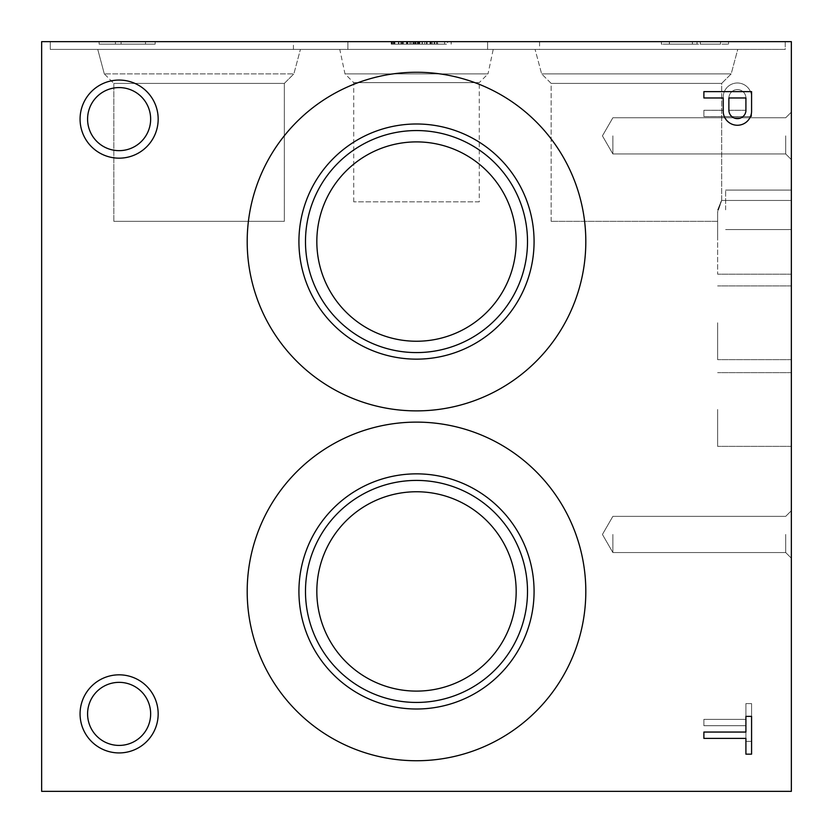 <?xml version="1.0" encoding="UTF-8"?>
<svg xmlns="http://www.w3.org/2000/svg" width="833" height="833" viewBox="0 0 833 833"><rect width="100%" height="100%" fill="white"/><g stroke="black" fill="none" stroke-linecap="round" stroke-linejoin="round"><path stroke-width="0.62" stroke-dasharray="4.17 3.12" d="M791.35 237.322L791.35 274.182L791.35 237.322M717.63 237.322L717.63 212.144C722.846 197.411 722.846 196.744 717.63 210.166L717.63 274.182L717.63 212.144L717.63 221.328L551.154 221.328L717.63 221.328L551.154 221.328L717.63 221.328L717.63 212.144C722.846 197.411 722.846 196.744 717.63 210.166L717.63 237.322M721.67 200.472L717.63 210.166L721.67 200.472L721.67 83.404L551.154 83.404L721.67 83.404L731.187 73.887L541.637 73.887L731.187 73.887L737.746 49.397L535.078 49.397L737.746 49.397L535.078 49.397L737.746 49.397L731.187 73.887L541.637 73.887L731.187 73.887L721.67 83.404L551.154 83.404L721.67 83.404L721.67 200.472M791.35 409.503L791.35 446.363L791.35 409.503M717.63 409.503L717.63 446.363L717.63 409.503M791.35 322.788L791.35 359.648L791.35 322.788M717.63 322.788L717.63 359.648L717.63 322.788M479.277 201.836L353.723 201.836L479.277 201.836L479.277 82.623L353.723 82.623L479.277 82.623L488.013 73.887L344.987 73.887L488.013 73.887L493.219 49.397L339.781 49.397L493.219 49.397M539.576 49.397L293.424 49.397L539.576 49.397L539.576 41.65L293.424 41.65L539.576 41.65M785.227 49.397L487.597 49.397L785.227 49.397L785.227 41.65L487.597 41.65L785.227 41.65L487.597 41.65L785.227 41.65L785.227 49.397L487.597 49.397L785.227 49.397M41.65 791.35L791.35 791.35L791.35 41.65L41.65 41.65L41.65 791.35M728.542 41.65L661.402 41.65L728.542 41.65L661.402 41.65L728.542 41.65L728.542 44.149L728.542 41.65L728.542 44.149L661.402 44.149L661.402 41.65L661.402 44.149L697.013 44.149L697.013 41.65L697.013 44.149L728.542 44.149L728.542 41.65M155.157 41.65L99.127 41.65L155.157 41.65L99.127 41.65L155.157 41.65L155.157 44.149L99.127 44.149L99.127 41.65L115.443 41.65L99.127 41.65L99.127 44.149L115.443 44.149L115.443 41.65L115.443 44.149L99.127 44.149L99.127 41.65L99.127 44.149L155.157 44.149L155.157 41.65L155.157 44.149L99.127 44.149L99.127 41.65L99.127 44.149L115.443 44.149L115.443 41.65L115.443 44.149L99.127 44.149L99.127 41.65L99.127 44.149L155.157 44.149L155.157 41.65M414.303 41.65L414.303 44.149L391.51 44.149L391.51 41.65L414.136 41.65L414.136 44.149L391.51 44.149L430.526 44.149L391.218 44.149L391.843 44.149L391.843 41.65L400.808 41.65L400.808 44.149L400.808 41.65L401.725 41.65L391.843 41.65L391.843 44.149L401.725 44.149L401.725 41.65L412.929 41.65L401.725 41.65L401.725 44.149L412.929 44.149L412.929 41.65L422.373 41.65L412.929 41.65L412.929 44.149L422.373 44.149L418.447 44.149L418.447 41.65L418.447 44.149L415.24 44.149L415.24 41.65L415.24 44.149L391.51 44.149L447.54 44.149L447.54 41.65L391.51 41.65L447.54 41.65L447.54 44.149L391.51 44.149L391.51 41.65L451.194 41.65L391.218 41.65L430.661 41.65L430.661 44.149L430.671 41.65L391.458 41.65L418.895 41.65L418.895 44.149L414.355 44.149L414.355 41.65L418.812 41.65L418.812 44.149L414.355 44.149L414.355 41.65L391.218 41.65L437.492 41.65L391.51 41.65L391.51 44.149L391.51 41.65L418.895 41.65M432.254 41.65L432.254 44.149L391.218 44.149L414.251 44.149L414.251 41.65L419.551 41.65L414.251 41.65L414.251 44.149L419.551 44.149L391.51 44.149L391.51 41.65L391.51 44.149L394.457 44.149L394.457 41.65L394.457 44.149L391.458 44.149L391.458 41.65L391.458 44.149L391.458 41.65L391.458 44.149L398.434 44.149L398.434 41.65L398.434 44.149L417.593 44.149L417.593 41.65L417.593 44.149L430.015 44.149L430.015 41.65L430.015 44.149L431.223 44.149L431.223 41.65L431.223 44.149L431.005 41.65L431.005 44.149L419.249 44.149L419.249 41.65L419.249 44.149L417.76 44.149L417.76 41.65L417.76 44.149L422.373 44.149L422.373 41.65L422.373 44.149L422.373 41.65L422.373 44.149L417.76 44.149L431.223 44.149L424.736 44.149L424.736 41.65L424.736 44.149L430.661 44.149L430.671 41.65M414.136 41.65L418.812 41.65M347.902 41.65L50.272 41.65L347.902 41.65L50.272 41.65L347.902 41.65L347.902 49.397L50.272 49.397L347.902 49.397L50.272 49.397L347.902 49.397L347.902 41.65M791.35 534.453L791.35 558.193L791.35 534.453M791.35 135.862L791.35 159.603L791.35 135.862M791.35 209.833L791.35 190.091L791.35 209.833M703.885 725.699L703.885 719.358L745.91 719.358L745.91 703.593L751.574 703.593L751.574 741.37L745.91 741.37L745.91 725.699L703.885 725.699L703.885 719.358L745.91 719.358L745.91 703.593L751.574 703.593L751.574 741.37L745.91 741.37L745.91 725.699L703.885 725.699M703.885 110.279L723.211 110.279L723.263 95.826A14.192 14.192 0 0 1 737.757 82.998A14.192 14.192 0 0 1 751.574 96.555L751.574 116.62L703.885 116.62L703.885 110.279L723.211 110.279L723.263 95.826A14.192 14.192 0 0 1 737.757 82.998A14.192 14.192 0 0 1 751.574 96.555L751.574 116.62L703.885 116.62L703.885 110.279M80.072 119.119A39.047 39.047 0 0 0 138.642 152.939A39.047 39.047 0 0 0 138.642 85.299A39.047 39.047 0 0 0 80.072 119.119M80.072 713.881A39.047 39.047 0 0 0 138.642 747.701A39.047 39.047 0 0 0 138.642 680.061A39.047 39.047 0 0 0 80.072 713.881M247.193 241.57A169.307 169.307 0 0 0 501.154 388.199A169.307 169.307 0 0 0 501.154 94.941A169.307 169.307 0 0 0 247.193 241.57A169.307 169.307 0 0 0 501.154 388.199A169.307 169.307 0 0 0 501.154 94.941A169.307 169.307 0 0 0 247.193 241.57A169.307 169.307 0 0 0 501.154 388.199A169.307 169.307 0 0 0 501.154 94.941A169.307 169.307 0 0 0 247.193 241.57M247.193 591.43A169.307 169.307 0 0 0 501.154 738.059A169.307 169.307 0 0 0 501.154 444.801A169.307 169.307 0 0 0 247.193 591.43A169.307 169.307 0 0 0 501.154 738.059A169.307 169.307 0 0 0 501.154 444.801A169.307 169.307 0 0 0 247.193 591.43A169.307 169.307 0 0 0 501.154 738.059A169.307 169.307 0 0 0 501.154 444.801A169.307 169.307 0 0 0 247.193 591.43M298.922 591.43A117.578 117.578 0 0 0 475.289 693.254A117.578 117.578 0 0 0 475.289 489.606A117.578 117.578 0 0 0 298.922 591.43M305.482 591.43A111.018 111.018 0 0 0 472.009 687.569A111.018 111.018 0 0 0 472.009 495.291A111.018 111.018 0 0 0 305.482 591.43M316.832 591.43A99.668 99.668 0 0 0 466.334 677.75A99.668 99.668 0 0 0 466.334 505.11A99.668 99.668 0 0 0 316.832 591.43A99.668 99.668 0 0 0 466.334 677.75A99.668 99.668 0 0 0 466.334 505.11A99.668 99.668 0 0 0 316.832 591.43A99.668 99.668 0 0 0 466.334 677.75A99.668 99.668 0 0 0 466.334 505.11A99.668 99.668 0 0 0 316.832 591.43M298.922 241.57A117.578 117.578 0 0 0 475.289 343.394A117.578 117.578 0 0 0 475.289 139.746A117.578 117.578 0 0 0 298.922 241.57M305.482 241.57A111.018 111.018 0 0 0 472.009 337.709A111.018 111.018 0 0 0 472.009 145.431A111.018 111.018 0 0 0 305.482 241.57M316.832 241.57A99.668 99.668 0 0 0 466.334 327.89A99.668 99.668 0 0 0 466.334 155.25A99.668 99.668 0 0 0 316.832 241.57A99.668 99.668 0 0 0 466.334 327.89A99.668 99.668 0 0 0 466.334 155.25A99.668 99.668 0 0 0 316.832 241.57A99.668 99.668 0 0 0 466.334 327.89A99.668 99.668 0 0 0 466.334 155.25A99.668 99.668 0 0 0 316.832 241.57M300.421 49.397L97.753 49.397L300.421 49.397L97.753 49.397L300.421 49.397L293.862 73.887L104.312 73.887L293.862 73.887L104.312 73.887L293.862 73.887L300.421 49.397M284.345 83.404L113.829 83.404L284.345 83.404L293.862 73.887L284.345 83.404L113.829 83.404L284.345 83.404L284.345 221.328L113.829 221.328L284.345 221.328L113.829 221.328L284.345 221.328L284.345 83.404M725.626 209.833L725.626 190.091L725.626 209.833M612.88 534.453L612.88 552.56L612.88 534.453M785.717 534.453L785.717 552.56L785.717 534.453M612.88 135.862L612.88 153.97L612.88 135.862M785.717 135.862L785.717 153.97L785.717 135.862M87.58 713.881A31.539 31.539 0 0 0 134.884 741.193A31.539 31.539 0 0 0 134.884 686.569A31.539 31.539 0 0 0 87.58 713.881A31.539 31.539 0 0 0 119.119 745.42A31.539 31.539 0 0 0 150.658 713.881A31.539 31.539 0 0 0 119.119 682.342A31.539 31.539 0 0 0 87.58 713.881M119.119 745.42A31.539 31.539 0 0 0 146.431 698.116A31.539 31.539 0 0 0 91.807 698.116A31.539 31.539 0 0 0 119.119 745.42M87.58 119.119A31.539 31.539 0 0 0 134.884 146.431A31.539 31.539 0 0 0 134.884 91.807A31.539 31.539 0 0 0 87.58 119.119A31.539 31.539 0 0 0 119.119 150.658A31.539 31.539 0 0 0 150.658 119.119A31.539 31.539 0 0 0 119.119 87.58A31.539 31.539 0 0 0 87.58 119.119A31.539 31.539 0 0 0 134.884 146.431A31.539 31.539 0 0 0 134.884 91.807A31.539 31.539 0 0 0 87.58 119.119M437.492 44.149L437.492 41.65M437.398 44.149L437.398 41.65M411.179 44.149L411.179 41.65M415.844 44.149L415.844 41.65M427.037 41.65L401.954 41.65L427.037 41.65L427.037 44.149L427.09 41.65M427.09 44.149L401.954 44.149L416.125 44.149L416.125 41.65M416.125 44.149L427.037 44.149M401.954 44.149L401.954 41.65L401.954 44.149M417.437 44.149L417.437 41.65L417.437 44.149M406.442 41.65L398.84 41.65L409.909 41.65L398.84 41.65L409.909 41.65L406.442 41.65L406.442 44.149L403.453 44.149L403.453 41.65L403.453 44.149L398.84 44.149L398.872 41.65L398.84 44.149L406.837 44.149L406.837 41.65L406.837 44.149L409.909 44.149L409.909 41.65L409.909 44.149L407.379 44.149L407.379 41.65L407.379 44.149L398.84 44.149L398.872 41.65L398.84 44.149L398.872 41.65L398.872 44.149L409.909 44.149L406.442 44.149L406.442 41.65M430.401 44.149L430.401 41.65L430.401 44.149M394.019 41.65L394.019 44.149L391.51 44.149L391.51 41.65L391.51 44.149L391.51 41.65L391.51 44.149L407.826 44.149L391.51 44.149L391.51 41.65L391.51 44.149L414.355 44.149L391.51 44.149L391.51 41.65L391.51 44.149L391.51 41.65L391.51 44.149L391.51 41.65L391.51 44.149L394.457 44.149L391.458 44.149L430.671 44.149M414.136 44.149L418.812 44.149M414.303 44.149L418.895 44.149M417.822 44.149L417.822 41.65L417.822 44.149M426.496 44.149L426.496 41.65M422.373 44.149L422.373 41.65L422.373 44.149M424.736 44.149L424.736 41.65M434.67 44.149L434.67 41.65M436.43 44.149L436.43 41.65M394.904 44.149L394.904 41.65M393.78 44.149L393.78 41.65M394.019 44.149L400.788 44.149L400.788 41.65M400.788 44.149L422.081 44.149L422.081 41.65L422.081 44.149L415.198 44.149L415.198 41.65L415.198 44.149L404.546 44.149L404.546 41.65M404.546 44.149L398.611 44.149L398.611 41.65M398.611 44.149L398.778 41.65M398.778 44.149L419.842 44.149L419.842 41.65M419.842 44.149L424.195 44.149L424.195 41.65M424.195 44.149L444.551 44.149L444.551 41.65M444.551 44.149L444.666 41.65M432.254 44.149L444.666 44.149M434.139 44.149L434.139 41.65M451.194 44.149L451.194 41.65M391.51 44.149L391.51 41.65M407.826 44.149L407.826 41.65L407.826 44.149M437.887 41.65L413.48 41.65L437.887 41.65L437.887 44.149L413.48 44.149L413.48 41.65L413.48 44.149L437.887 44.149M145.504 41.65L121.097 41.65L145.504 41.65L121.097 41.65L145.504 41.65L145.504 44.149L121.097 44.149L121.097 41.65L121.097 44.149L145.504 44.149L145.504 41.65M145.504 44.149L121.097 44.149L121.097 41.65L121.097 44.149L145.504 44.149M720.514 41.65L700.397 41.65L720.514 41.65L700.397 41.65L720.514 41.65L720.514 44.149L700.397 44.149L700.397 41.65L700.397 44.149L720.514 44.149L720.514 41.65L720.514 44.149L700.397 44.149L700.397 41.65L700.397 44.149L720.514 44.149L720.514 41.65M692.369 41.65L669.368 41.65L692.431 41.65L669.368 41.65L692.369 41.65L692.431 44.149L692.431 41.65L692.431 44.149L669.368 44.149L669.368 41.65L669.368 44.149L669.43 41.65L669.43 44.149L692.369 44.149L692.369 41.65M661.402 44.149L661.402 41.65L661.402 44.149L728.542 44.149L661.402 44.149M692.369 44.149L669.368 44.149L692.369 44.149M745.91 110.279L728.875 110.279L728.875 98.138A8.549 8.549 0 0 1 736.924 89.62A8.549 8.549 0 0 1 745.91 97.149L745.91 110.279L728.875 110.279L728.875 98.138A8.549 8.549 0 0 1 736.924 89.62A8.549 8.549 0 0 1 745.91 97.149L745.91 110.279M723.263 112.424A14.192 14.192 0 0 0 737.757 125.252A14.192 14.192 0 0 0 751.574 111.695L751.574 91.63L703.885 91.63L703.885 97.971L723.211 97.971L723.263 112.424M728.875 110.112A8.549 8.549 0 0 0 736.924 118.63A8.549 8.549 0 0 0 745.91 111.101L745.91 97.971L728.875 97.971L728.875 110.112M745.91 754.157L751.574 754.157L751.574 716.38L745.91 716.38L745.91 732.051L703.885 732.051L703.885 738.392L745.91 738.392L745.91 754.157M412.991 44.149L412.991 41.65M392.166 44.149L392.166 41.65L392.166 44.149M402.589 44.149L402.589 41.65L402.589 44.149M393.02 44.149L393.02 41.65M451.132 44.149L451.132 41.65M791.35 200.461L721.659 200.461L791.35 200.461M791.35 274.182L717.63 274.182L791.35 274.182M791.35 372.643L717.63 372.643L791.35 372.643M791.35 446.363L717.63 446.363L791.35 446.363M791.35 285.927L717.63 285.927L791.35 285.927M791.35 359.648L717.63 359.648L791.35 359.648M353.723 201.836L353.723 82.623L344.987 73.887L339.781 49.397M293.424 49.397L293.424 41.65M551.154 221.328L551.154 83.404L541.637 73.887L535.078 49.397L541.637 73.887L551.154 83.404L551.154 221.328M487.597 49.397L487.597 41.65L487.597 49.397M50.272 49.397L50.272 41.65L50.272 49.397M104.312 73.887L97.753 49.397L104.312 73.887L113.829 83.404L104.312 73.887M113.829 221.328L113.829 83.404L113.829 221.328M791.35 190.091L725.626 190.091L791.35 190.091M791.35 229.575L725.626 229.575L791.35 229.575M602.426 534.453L612.88 552.56L785.717 552.56L791.35 558.193L785.717 552.56L612.88 552.56L602.426 534.453L612.88 516.345L785.717 516.345L791.35 510.712L785.717 516.345L612.88 516.345L602.426 534.453L612.88 552.56L785.717 552.56L791.35 558.193L785.717 552.56L612.88 552.56L602.426 534.453L612.88 516.345L785.717 516.345L791.35 510.712L785.717 516.345L612.88 516.345L602.426 534.453M602.426 135.862L612.88 153.97L785.717 153.97L791.35 159.603L785.717 153.97L612.88 153.97L602.426 135.862L612.88 117.755L785.717 117.755L791.35 112.122L785.717 117.755L612.88 117.755L602.426 135.862L612.88 153.97L785.717 153.97L791.35 159.603L785.717 153.97L612.88 153.97L602.426 135.862L612.88 117.755L785.717 117.755L791.35 112.122L785.717 117.755L612.88 117.755L602.426 135.862M391.218 41.65L391.218 44.149L391.218 41.65M430.526 41.65L430.526 44.149M419.551 41.65L419.551 44.149M430.453 41.65L430.453 44.149"/><path stroke-width="1.25" d="M41.65 791.35L791.35 791.35L791.35 41.65L41.65 41.65L41.65 791.35M745.91 754.157L751.574 754.157L751.574 716.38L745.91 716.38L745.91 732.051L703.885 732.051L703.885 738.392L745.91 738.392L745.91 754.157M723.263 112.424A14.192 14.192 0 0 0 737.757 125.252A14.192 14.192 0 0 0 751.574 111.695L751.574 91.63L703.885 91.63L703.885 97.971L723.211 97.971L723.263 112.424M80.072 119.119A39.047 39.047 0 0 0 138.642 152.939A39.047 39.047 0 0 0 138.642 85.299A39.047 39.047 0 0 0 80.072 119.119M119.119 752.928A39.047 39.047 0 0 0 152.939 694.358A39.047 39.047 0 0 0 85.299 694.358A39.047 39.047 0 0 0 119.119 752.928M247.193 241.57A169.307 169.307 0 0 0 501.154 388.199A169.307 169.307 0 0 0 501.154 94.941A169.307 169.307 0 0 0 247.193 241.57M247.193 591.43A169.307 169.307 0 0 0 501.154 738.059A169.307 169.307 0 0 0 501.154 444.801A169.307 169.307 0 0 0 247.193 591.43M316.832 591.43A99.668 99.668 0 0 0 466.334 677.75A99.668 99.668 0 0 0 466.334 505.11A99.668 99.668 0 0 0 316.832 591.43M305.482 591.43A111.018 111.018 0 0 0 472.009 687.569A111.018 111.018 0 0 0 472.009 495.291A111.018 111.018 0 0 0 305.482 591.43M298.922 591.43A117.578 117.578 0 0 0 475.289 693.254A117.578 117.578 0 0 0 475.289 489.606A117.578 117.578 0 0 0 298.922 591.43M316.832 241.57A99.668 99.668 0 0 0 466.334 327.89A99.668 99.668 0 0 0 466.334 155.25A99.668 99.668 0 0 0 316.832 241.57M305.482 241.57A111.018 111.018 0 0 0 472.009 337.709A111.018 111.018 0 0 0 472.009 145.431A111.018 111.018 0 0 0 305.482 241.57M298.922 241.57A117.578 117.578 0 0 0 475.289 343.394A117.578 117.578 0 0 0 475.289 139.746A117.578 117.578 0 0 0 298.922 241.57M119.119 745.42A31.539 31.539 0 0 0 146.431 698.116A31.539 31.539 0 0 0 91.807 698.116A31.539 31.539 0 0 0 119.119 745.42M87.58 119.119A31.539 31.539 0 0 0 134.884 146.431A31.539 31.539 0 0 0 134.884 91.807A31.539 31.539 0 0 0 87.58 119.119M728.875 110.112A8.549 8.549 0 0 0 736.924 118.63A8.549 8.549 0 0 0 745.91 111.101L745.91 97.971L728.875 97.971L728.875 110.112"/></g></svg>
